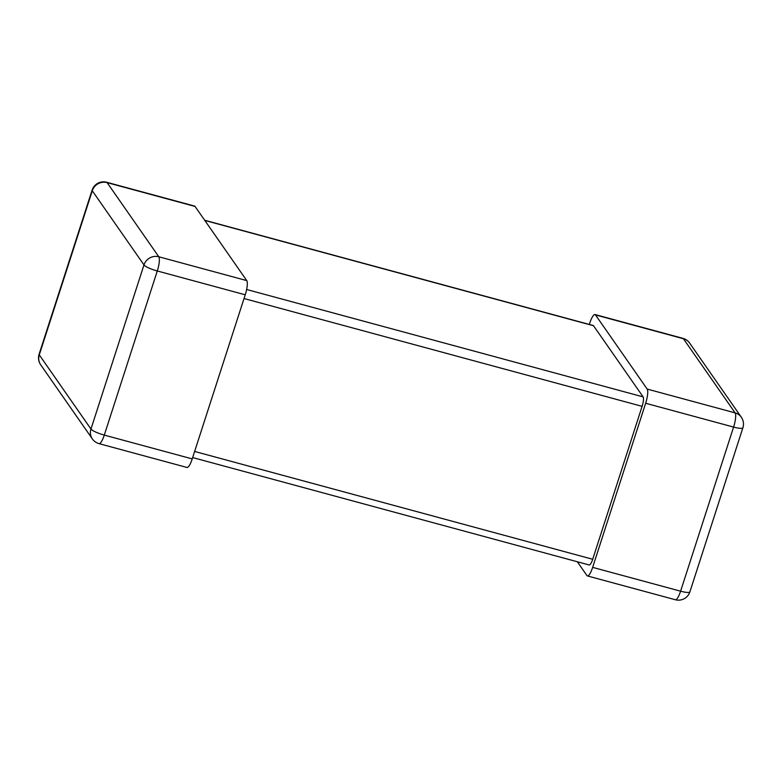 <?xml version="1.0" encoding="UTF-8"?>
<svg xmlns="http://www.w3.org/2000/svg" width="782" height="782" viewBox="0 0 782 782"><rect width="100%" height="100%" fill="white"/><g stroke="black" fill="none" stroke-linecap="round" stroke-linejoin="round"><path stroke-width="1.17" d="M204.689 220.25L593.196 325.488A7.986 1.906 105.2 0 1 593.518 325.732L643.117 396.885A7.986 1.906 -74.8 0 1 642.1 406.347L592.707 559.277A7.986 1.906 105.2 0 1 589.227 564.975L192.665 457.558M245.235 294.794A11.974 2.864 -74.8 0 0 246.75 280.601L195.06 206.448L107.124 182.626A11.974 2.864 -74.8 0 0 106.635 182.255A11.974 11.974 0 0 0 92.11 190.134A11.974 2.287 -162.1 0 0 92.276 190.769L39.276 354.881A11.974 11.407 145.1 0 0 40.674 364.774L92.364 438.937A11.974 11.407 -34.9 0 1 90.966 429.044L143.976 264.932L92.276 190.769A11.974 11.407 145.1 0 1 107.124 182.626L158.814 256.779A11.974 11.407 145.1 0 0 143.976 264.932A11.974 2.287 17.9 0 0 157.29 270.973L245.235 294.794L192.225 458.907A11.974 2.864 105.2 0 1 187.006 467.47L99.06 443.648A11.974 2.864 -74.8 0 0 104.289 435.095L192.225 458.907M106.635 182.255L194.581 206.067A11.974 2.864 105.2 0 1 195.06 206.448M645.658 403.258A11.974 2.864 -74.8 0 0 647.173 389.065L735.119 412.886A11.974 11.407 -34.9 0 1 741.326 417.226L689.636 343.063A11.974 11.407 -34.9 0 0 683.419 338.723L735.119 412.886A11.974 2.864 105.2 0 1 733.594 427.08L680.594 591.192A11.974 2.864 -74.8 0 1 675.365 599.745A11.974 11.974 0 0 0 689.89 591.866L742.9 427.754A11.974 2.287 -162.1 0 1 733.594 427.08L645.658 403.258L592.648 567.37A11.974 2.864 105.2 0 1 587.419 575.933A11.974 2.864 105.2 0 1 586.94 575.552L577.312 561.75M647.173 389.065L595.483 314.902A11.974 2.864 105.2 0 0 594.994 314.53A11.974 2.864 105.2 0 0 589.775 323.093L589.335 324.442M642.1 406.347L244.033 298.529M592.707 559.277L194.64 451.449M643.117 396.885L246.633 289.487M593.518 325.732L204.825 220.446M246.75 280.601L158.814 256.779A11.974 2.864 105.2 0 1 157.29 270.973L104.289 435.095A11.974 2.287 17.9 0 1 90.966 429.044L39.276 354.881A11.974 2.287 17.9 0 1 39.1 354.246A11.974 11.974 0 0 0 40.674 364.774M689.89 591.866A11.974 2.287 -162.1 0 1 680.594 591.192L592.648 567.37M689.636 343.063A11.974 11.974 0 0 0 682.94 338.352A11.974 2.864 -74.8 0 1 683.419 338.723L595.483 314.902M92.11 190.134L39.1 354.246M92.364 438.937A11.974 11.974 0 0 0 99.06 443.648M742.9 427.754A11.974 11.974 0 0 0 741.326 417.226M675.365 599.745L587.419 575.933M682.94 338.352L594.994 314.53"/></g></svg>
